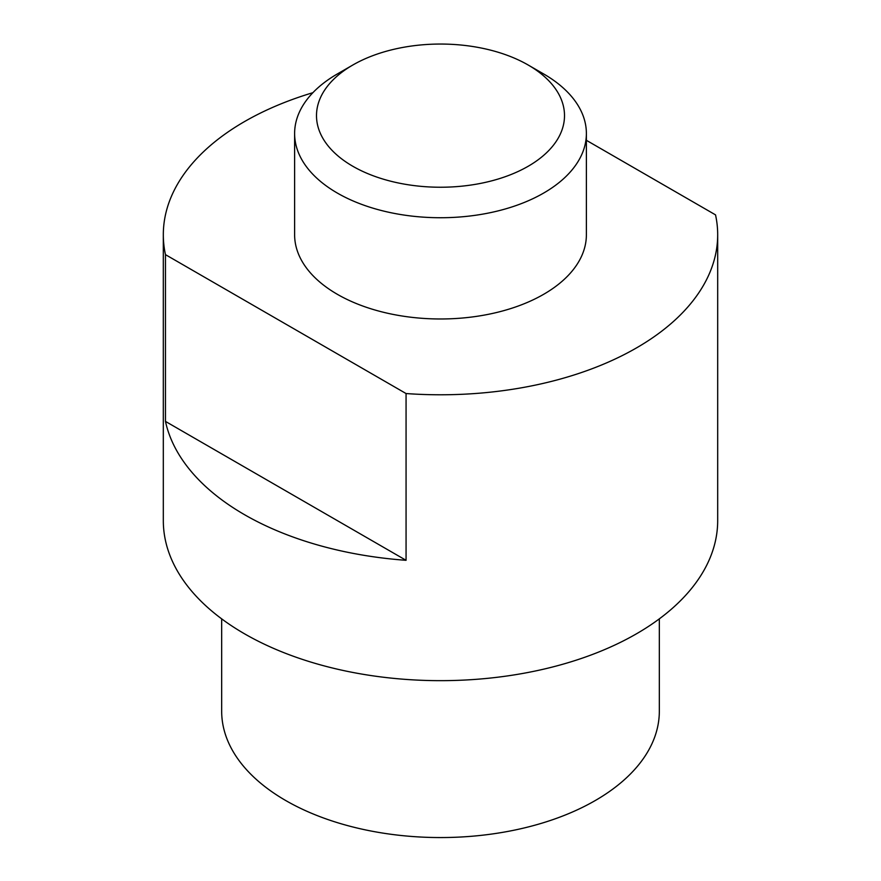 <?xml version="1.0" encoding="UTF-8"?>
<svg xmlns="http://www.w3.org/2000/svg" width="881" height="881" viewBox="0 0 881 881"><rect width="100%" height="100%" fill="white"/><g stroke="black" fill="none" stroke-linecap="round" stroke-linejoin="round"><path stroke-width="1.32" d="M294.617 133.505L294.617 234.753A145.883 84.224 0 0 0 337.346 294.309A145.883 84.224 0 0 0 496.333 312.568A145.883 84.224 0 0 0 586.383 234.753L586.383 133.505A145.883 84.224 180 0 1 496.333 211.319A145.883 84.224 180 0 1 337.346 193.071A145.883 84.224 180 0 1 294.617 133.505A145.883 84.224 180 0 1 337.346 73.949L352.818 65.018A124.001 71.592 0 0 0 352.818 166.267A124.001 71.592 0 0 0 528.182 166.267A124.001 71.592 0 0 0 528.182 65.018L543.654 73.949A145.883 84.224 180 0 1 586.383 133.505M221.671 618.858L221.671 711.22A218.829 126.335 0 0 0 285.763 800.554A218.829 126.335 0 0 0 524.239 827.942A218.829 126.335 0 0 0 659.329 711.22L659.329 618.858M312.887 92.692A277.185 160.034 0 0 0 163.315 234.753L163.315 520.638A277.185 160.034 0 0 0 244.5 633.791A277.185 160.034 0 0 0 546.572 668.481A277.185 160.034 0 0 0 717.685 520.638L717.685 234.753A277.185 160.034 0 0 0 715.537 214.876L586.383 140.31M406.064 560.305A277.185 160.034 180 0 1 244.5 514.68A277.185 160.034 180 0 1 165.463 421.404L165.463 254.642L406.064 393.543L406.064 560.305L165.463 421.404M163.315 234.753A277.185 160.034 0 0 0 165.463 254.642M543.654 73.949L528.182 65.018A124.001 71.592 0 0 0 352.818 65.018M406.064 393.543A277.185 160.034 0 0 0 717.685 234.753"/></g></svg>
